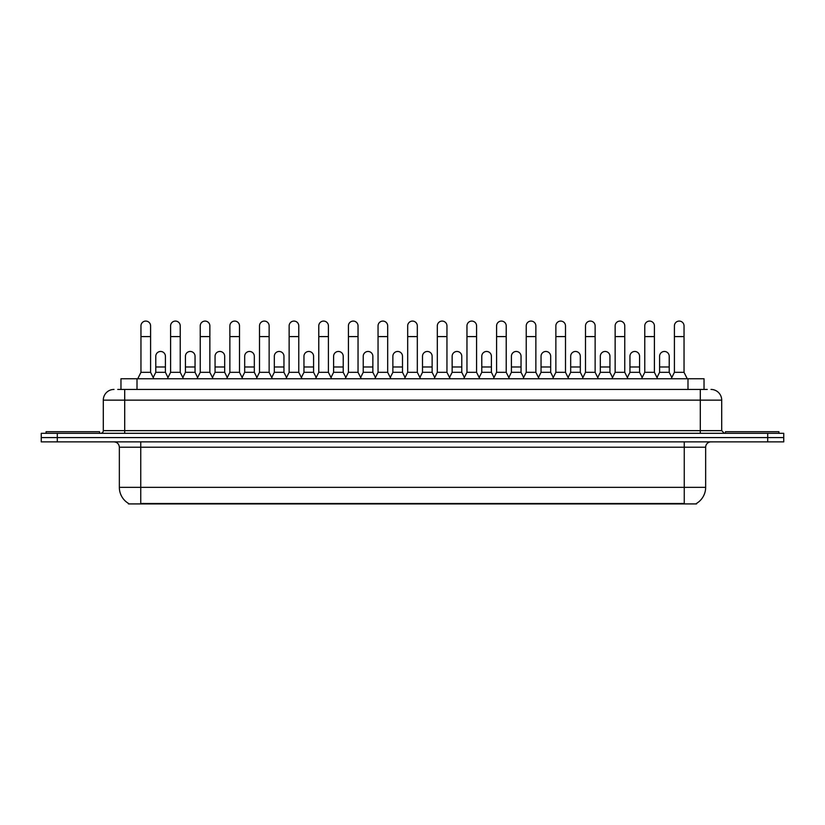 <?xml version="1.0" encoding="UTF-8"?>
<svg xmlns="http://www.w3.org/2000/svg" width="825" height="825" viewBox="0 0 825 825"><rect width="100%" height="100%" fill="white"/><g stroke="black" fill="none" stroke-linecap="round" stroke-linejoin="round"><path stroke-width="1.24" d="M120.966 389.441L120.966 378.747L704.034 378.747L704.034 389.441M696.558 503.394L696.558 503.92L128.442 503.92L128.442 503.394M128.607 503.487A18.727 18.727 0 0 1 119.347 487.338L140.745 487.338L140.745 503.487L684.255 503.487L684.255 487.338L705.653 487.338L705.653 447.222A5.352 5.352 0 0 1 710.995 441.87M119.347 487.338L119.347 447.222C119.037 443.974 117.253 442.19 114.005 441.87M696.393 503.487A18.727 18.727 0 0 0 705.653 487.338M57.296 433.311L783.75 433.311L783.75 437.59L41.25 437.59L41.25 441.87L57.296 441.87L57.296 437.59L41.25 437.59L41.25 433.311L57.296 433.311L57.296 437.59L783.75 437.59L783.75 441.87L57.296 441.87M117.996 389.441L707.252 389.441M117.748 389.441L124.699 389.441L124.699 400.146L103.3 400.146L103.3 430.64A2.671 2.671 0 0 1 100.629 433.311M114.005 389.441A10.694 10.694 0 0 0 103.3 400.146M710.995 389.441A10.694 10.694 0 0 1 721.7 400.146L721.7 430.64L724.371 433.311M137.754 378.747L140.962 372.323L150.593 372.323L153.801 378.747M150.593 372.323L150.593 325.896A4.816 4.816 0 0 0 145.778 321.08A4.816 4.816 0 0 1 146.077 321.09M140.962 372.323L140.962 336.59L150.593 336.59M140.962 336.59L140.962 325.896A4.816 4.816 0 0 1 145.778 321.08M153.182 377.51L155.781 372.323L165.412 372.323L168.001 377.51M165.412 372.323L165.412 356.276A4.816 4.816 0 0 0 160.896 351.471A4.816 4.816 0 0 1 165.412 356.276M155.781 372.323L155.781 366.981L165.412 366.981M155.781 366.981L155.781 356.276A4.816 4.816 0 0 1 160.896 351.471M167.392 378.747L170.6 372.323L180.232 372.323L183.439 378.747M180.232 372.323L180.232 325.896A4.816 4.816 0 0 0 175.416 321.08A4.816 4.816 0 0 1 175.715 321.09M170.6 372.323L170.6 336.59L180.232 336.59M170.6 336.59L170.6 325.896A4.816 4.816 0 0 1 175.416 321.08M197.02 378.747L200.238 372.323L209.859 372.323L213.077 378.747M209.859 372.323L209.859 325.896A4.816 4.816 0 0 0 205.054 321.08A4.816 4.816 0 0 1 205.353 321.09M200.238 372.323L200.238 336.59L209.859 336.59M200.238 336.59L200.238 325.896A4.816 4.816 0 0 1 205.054 321.08M226.658 378.747L229.866 372.323L239.498 372.323L242.705 378.747M239.498 372.323L239.498 325.896A4.816 4.816 0 0 0 234.682 321.08A4.816 4.816 0 0 1 234.991 321.09M229.866 372.323L229.866 336.59L239.498 336.59M229.866 336.59L229.866 325.896A4.816 4.816 0 0 1 234.682 321.08M256.297 378.747L259.504 372.323L269.136 372.323L272.343 378.747M269.136 372.323L269.136 325.896A4.816 4.816 0 0 0 264.32 321.08A4.816 4.816 0 0 1 264.619 321.09M259.504 372.323L259.504 336.59L269.136 336.59M259.504 336.59L259.504 325.896A4.816 4.816 0 0 1 264.32 321.08M182.82 377.51L185.419 372.323L195.051 372.323L197.639 377.51M195.051 372.323L195.051 356.276A4.816 4.816 0 0 0 190.534 351.471A4.816 4.816 0 0 1 195.051 356.276M185.419 372.323L185.419 366.981L195.051 366.981M185.419 366.981L185.419 356.276A4.816 4.816 0 0 1 190.534 351.471M212.458 377.51L215.057 372.323L224.678 372.323L227.277 377.51M224.678 372.323L224.678 356.276A4.816 4.816 0 0 0 220.172 351.471A4.816 4.816 0 0 1 224.678 356.276M215.057 372.323L215.057 366.981L224.678 366.981M215.057 366.981L215.057 356.276A4.816 4.816 0 0 1 220.172 351.471M242.096 377.51L244.685 372.323L254.317 372.323L256.915 377.51M254.317 372.323L254.317 356.276A4.816 4.816 0 0 0 249.81 351.471A4.816 4.816 0 0 1 254.317 356.276M244.685 372.323L244.685 366.981L254.317 366.981M244.685 366.981L244.685 356.276A4.816 4.816 0 0 1 249.81 351.471M99.557 433.311L99.557 431.702L46.066 431.702L46.066 433.311M778.934 433.311L778.934 431.702L725.443 431.702L725.443 433.311M285.935 378.747L289.142 372.323L298.774 372.323L301.981 378.747M298.774 372.323L298.774 325.896A4.816 4.816 0 0 0 293.958 321.08A4.816 4.816 0 0 1 294.257 321.09M289.142 372.323L289.142 336.59L298.774 336.59M289.142 336.59L289.142 325.896A4.816 4.816 0 0 1 293.958 321.08M315.573 378.747L318.78 372.323L328.412 372.323L331.619 378.747M328.412 372.323L328.412 325.896A4.816 4.816 0 0 0 323.596 321.08A4.816 4.816 0 0 1 323.895 321.09M318.78 372.323L318.78 336.59L328.412 336.59M318.78 336.59L318.78 325.896A4.816 4.816 0 0 1 323.596 321.08M345.201 378.747L348.418 372.323L358.04 372.323L361.257 378.747M358.04 372.323L358.04 325.896A4.816 4.816 0 0 0 353.224 321.08A4.816 4.816 0 0 1 353.533 321.09M348.418 372.323L348.418 336.59L358.04 336.59M348.418 336.59L348.418 325.896A4.816 4.816 0 0 1 353.224 321.08M271.734 377.51L274.323 372.323L283.955 372.323L286.543 377.51M283.955 372.323L283.955 356.276A4.816 4.816 0 0 0 279.438 351.471A4.816 4.816 0 0 1 283.955 356.276M274.323 372.323L274.323 366.981L283.955 366.981M274.323 366.981L274.323 356.276A4.816 4.816 0 0 1 279.438 351.471M301.362 377.51L303.961 372.323L313.593 372.323L316.181 377.51M313.593 372.323L313.593 356.276A4.816 4.816 0 0 0 309.076 351.471A4.816 4.816 0 0 1 313.593 356.276M303.961 372.323L303.961 366.981L313.593 366.981M303.961 366.981L303.961 356.276A4.816 4.816 0 0 1 309.076 351.471M331 377.51L333.599 372.323L343.221 372.323L345.819 377.51M343.221 372.323L343.221 356.276A4.816 4.816 0 0 0 338.714 351.471A4.816 4.816 0 0 1 343.221 356.276M333.599 372.323L333.599 366.981L343.221 366.981M333.599 366.981L333.599 356.276A4.816 4.816 0 0 1 338.714 351.471M374.839 378.747L378.046 372.323L387.678 372.323L390.885 378.747M387.678 372.323L387.678 325.896A4.816 4.816 0 0 0 382.862 321.08A4.816 4.816 0 0 1 383.171 321.09M378.046 372.323L378.046 336.59L387.678 336.59M378.046 336.59L378.046 325.896A4.816 4.816 0 0 1 382.862 321.08M404.477 378.747L407.684 372.323L417.316 372.323L420.523 378.747M417.316 372.323L417.316 325.896A4.816 4.816 0 0 0 412.5 321.08A4.816 4.816 0 0 1 412.799 321.09M407.684 372.323L407.684 336.59L417.316 336.59M407.684 336.59L407.684 325.896A4.816 4.816 0 0 1 412.5 321.08M434.115 378.747L437.322 372.323L446.954 372.323L450.161 378.747M446.954 372.323L446.954 325.896A4.816 4.816 0 0 0 442.138 321.08A4.816 4.816 0 0 1 442.437 321.09M437.322 372.323L437.322 336.59L446.954 336.59M437.322 336.59L437.322 325.896A4.816 4.816 0 0 1 442.138 321.08M463.743 378.747L466.96 372.323L476.582 372.323L479.799 378.747M476.582 372.323L476.582 325.896A4.816 4.816 0 0 0 471.776 321.08A4.816 4.816 0 0 1 472.075 321.09M466.96 372.323L466.96 336.59L476.582 336.59M466.96 336.59L466.96 325.896A4.816 4.816 0 0 1 471.776 321.08M493.381 378.747L496.588 372.323L506.22 372.323L509.427 378.747M506.22 372.323L506.22 325.896A4.816 4.816 0 0 0 501.404 321.08A4.816 4.816 0 0 1 501.713 321.09M496.588 372.323L496.588 336.59L506.22 336.59M496.588 336.59L496.588 325.896A4.816 4.816 0 0 1 501.404 321.08M360.638 377.51L363.227 372.323L372.859 372.323L375.457 377.51M372.859 372.323L372.859 356.276A4.816 4.816 0 0 0 368.352 351.471A4.816 4.816 0 0 1 372.859 356.276M363.227 372.323L363.227 366.981L372.859 366.981M363.227 366.981L363.227 356.276A4.816 4.816 0 0 1 368.352 351.471M390.277 377.51L392.865 372.323L402.497 372.323L405.096 377.51M402.497 372.323L402.497 356.276A4.816 4.816 0 0 0 397.98 351.471A4.816 4.816 0 0 1 402.497 356.276M392.865 372.323L392.865 366.981L402.497 366.981M392.865 366.981L392.865 356.276A4.816 4.816 0 0 1 397.98 351.471M419.904 377.51L422.503 372.323L432.135 372.323L434.723 377.51M432.135 372.323L432.135 356.276A4.816 4.816 0 0 0 427.618 351.471A4.816 4.816 0 0 1 432.135 356.276M422.503 372.323L422.503 366.981L432.135 366.981M422.503 366.981L422.503 356.276A4.816 4.816 0 0 1 427.618 351.471M449.543 377.51L452.141 372.323L461.773 372.323L464.362 377.51M461.773 372.323L461.773 356.276A4.816 4.816 0 0 0 457.256 351.471A4.816 4.816 0 0 1 461.773 356.276M452.141 372.323L452.141 366.981L461.773 366.981M452.141 366.981L452.141 356.276A4.816 4.816 0 0 1 457.256 351.471M479.181 377.51L481.779 372.323L491.401 372.323L494 377.51M491.401 372.323L491.401 356.276A4.816 4.816 0 0 0 486.894 351.471A4.816 4.816 0 0 1 491.401 356.276M481.779 372.323L481.779 366.981L491.401 366.981M481.779 366.981L481.779 356.276A4.816 4.816 0 0 1 486.894 351.471M523.019 378.747L526.226 372.323L535.858 372.323L539.065 378.747M535.858 372.323L535.858 325.896A4.816 4.816 0 0 0 531.042 321.08A4.816 4.816 0 0 1 531.341 321.09M526.226 372.323L526.226 336.59L535.858 336.59M526.226 336.59L526.226 325.896A4.816 4.816 0 0 1 531.042 321.08M552.657 378.747L555.864 372.323L565.496 372.323L568.703 378.747M565.496 372.323L565.496 325.896A4.816 4.816 0 0 0 560.68 321.08A4.816 4.816 0 0 1 560.979 321.09M555.864 372.323L555.864 336.59L565.496 336.59M555.864 336.59L555.864 325.896A4.816 4.816 0 0 1 560.68 321.08M582.295 378.747L585.502 372.323L595.134 372.323L598.342 378.747M595.134 372.323L595.134 325.896A4.816 4.816 0 0 0 590.318 321.08A4.816 4.816 0 0 1 590.618 321.09M585.502 372.323L585.502 336.59L595.134 336.59M585.502 336.59L585.502 325.896A4.816 4.816 0 0 1 590.318 321.08M611.923 378.747L615.141 372.323L624.762 372.323L627.98 378.747M624.762 372.323L624.762 325.896A4.816 4.816 0 0 0 619.946 321.08A4.816 4.816 0 0 1 620.256 321.09M615.141 372.323L615.141 336.59L624.762 336.59M615.141 336.59L615.141 325.896A4.816 4.816 0 0 1 619.946 321.08M641.561 378.747L644.768 372.323L654.4 372.323L657.607 378.747M654.4 372.323L654.4 325.896A4.816 4.816 0 0 0 649.584 321.08A4.816 4.816 0 0 1 649.894 321.09M644.768 372.323L644.768 336.59L654.4 336.59M644.768 336.59L644.768 325.896A4.816 4.816 0 0 1 649.584 321.08M671.199 378.747L674.407 372.323L684.038 372.323L687.246 378.747M684.038 372.323L684.038 325.896A4.816 4.816 0 0 0 679.222 321.08A4.816 4.816 0 0 1 679.522 321.09M674.407 372.323L674.407 336.59L684.038 336.59M674.407 336.59L674.407 325.896A4.816 4.816 0 0 1 679.222 321.08M508.819 377.51L511.407 372.323L521.039 372.323L523.638 377.51M521.039 372.323L521.039 356.276A4.816 4.816 0 0 0 516.533 351.471A4.816 4.816 0 0 1 521.039 356.276M511.407 372.323L511.407 366.981L521.039 366.981M511.407 366.981L511.407 356.276A4.816 4.816 0 0 1 516.533 351.471M538.457 377.51L541.045 372.323L550.677 372.323L553.266 377.51M550.677 372.323L550.677 356.276A4.816 4.816 0 0 0 546.16 351.471A4.816 4.816 0 0 1 550.677 356.276M541.045 372.323L541.045 366.981L550.677 366.981M541.045 366.981L541.045 356.276A4.816 4.816 0 0 1 546.16 351.471M568.085 377.51L570.683 372.323L580.315 372.323L582.904 377.51M580.315 372.323L580.315 356.276A4.816 4.816 0 0 0 575.798 351.471A4.816 4.816 0 0 1 580.315 356.276M570.683 372.323L570.683 366.981L580.315 366.981M570.683 366.981L570.683 356.276A4.816 4.816 0 0 1 575.798 351.471M597.723 377.51L600.322 372.323L609.943 372.323L612.542 377.51M609.943 372.323L609.943 356.276A4.816 4.816 0 0 0 605.437 351.471A4.816 4.816 0 0 1 609.943 356.276M600.322 372.323L600.322 366.981L609.943 366.981M600.322 366.981L600.322 356.276A4.816 4.816 0 0 1 605.437 351.471M627.361 377.51L629.949 372.323L639.581 372.323L642.18 377.51M639.581 372.323L639.581 356.276A4.816 4.816 0 0 0 635.075 351.471A4.816 4.816 0 0 1 639.581 356.276M629.949 372.323L629.949 366.981L639.581 366.981M629.949 366.981L629.949 356.276A4.816 4.816 0 0 1 635.075 351.471M656.999 377.51L659.587 372.323L669.219 372.323L671.818 377.51M669.219 372.323L669.219 356.276A4.816 4.816 0 0 0 664.702 351.471A4.816 4.816 0 0 1 669.219 356.276M659.587 372.323L659.587 366.981L669.219 366.981M659.587 366.981L659.587 356.276A4.816 4.816 0 0 1 664.702 351.471M682.11 503.92L682.11 503.394M142.89 503.92L142.89 503.394M137.012 389.441L137.012 378.747M687.988 389.441L687.988 378.747M684.255 441.87L684.255 447.222L119.347 447.222M705.653 447.222L684.255 447.222L684.255 487.338L140.745 487.338L140.745 441.87M767.704 441.87L767.704 433.311M124.699 433.311L124.699 430.64L721.7 430.64M103.3 430.64L124.699 430.64L124.699 400.146L700.301 400.146L700.301 433.311M721.7 400.146L700.301 400.146L700.301 389.441"/></g></svg>

